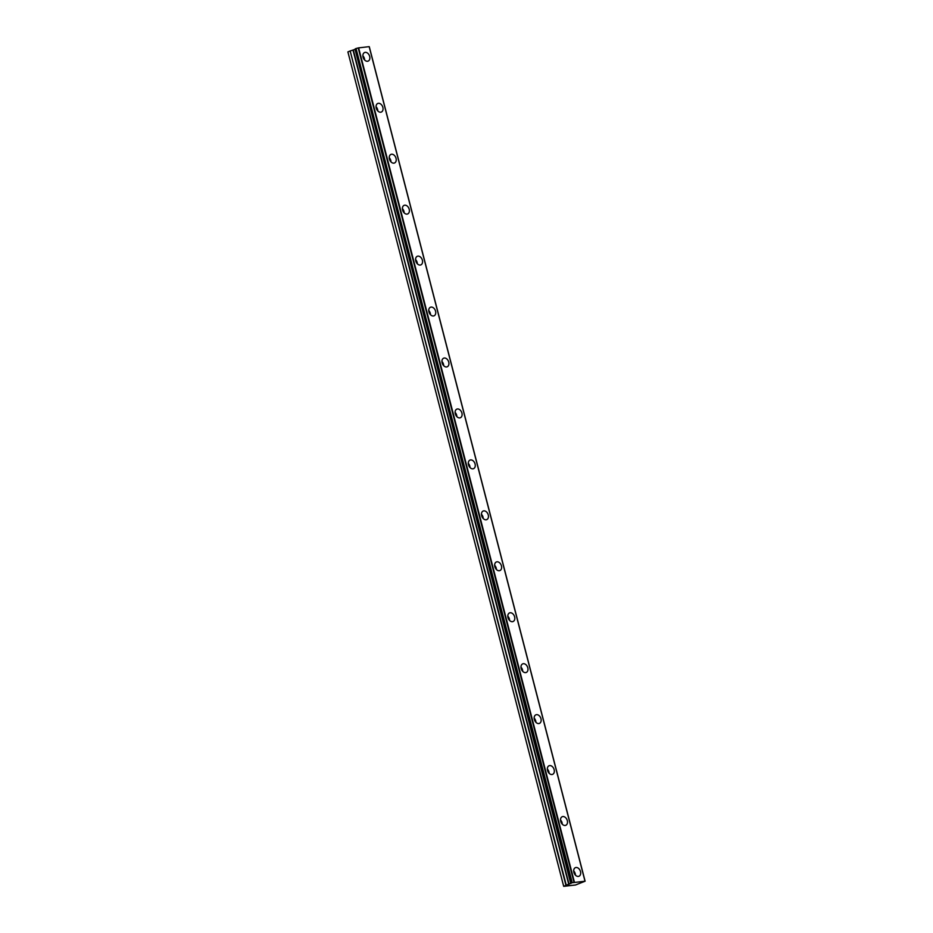 <?xml version="1.0" encoding="UTF-8"?>
<svg xmlns="http://www.w3.org/2000/svg" width="933" height="933" viewBox="0 0 933 933"><rect width="100%" height="100%" fill="white"/><g stroke="black" fill="none" stroke-linecap="round" stroke-linejoin="round"><path stroke-width="1.4" d="M573.877 872.332A4.653 3.265 67.5 0 0 578.961 876.25A4.653 3.265 67.5 0 0 580.489 871.574A4.653 3.265 67.5 0 0 575.404 867.655A4.653 3.265 67.5 0 0 573.877 872.332M575.439 875.154A4.653 3.265 67.5 0 0 575.241 873.743A4.653 3.265 67.5 0 0 573.678 870.921M363.065 57.193A4.653 3.265 67.5 0 0 368.15 61.1A4.653 3.265 67.5 0 0 369.678 56.423A4.653 3.265 67.5 0 0 364.593 52.516A4.653 3.265 67.5 0 0 363.065 57.193M364.628 60.015A4.653 3.265 67.5 0 0 364.43 58.604A4.653 3.265 67.5 0 0 362.879 55.782M376.244 108.135A4.653 3.265 67.5 0 0 381.329 112.053A4.653 3.265 67.5 0 0 382.857 107.377A4.653 3.265 67.5 0 0 377.772 103.458A4.653 3.265 67.5 0 0 376.244 108.135M377.807 110.957A4.653 3.265 67.5 0 0 377.608 109.546A4.653 3.265 67.5 0 0 376.046 106.724M389.423 159.077A4.653 3.265 67.5 0 0 394.507 162.995A4.653 3.265 67.5 0 0 396.035 158.318A4.653 3.265 67.5 0 0 390.939 154.4A4.653 3.265 67.5 0 0 389.423 159.077M390.985 161.91A4.653 3.265 67.5 0 0 390.787 160.499A4.653 3.265 67.5 0 0 389.224 157.665M402.589 210.03A4.653 3.265 67.5 0 0 407.686 213.937A4.653 3.265 67.5 0 0 409.202 209.272A4.653 3.265 67.5 0 0 404.117 205.353A4.653 3.265 67.5 0 0 402.589 210.03M404.152 212.852A4.653 3.265 67.5 0 0 403.966 211.441A4.653 3.265 67.5 0 0 402.403 208.619M415.768 260.972A4.653 3.265 67.5 0 0 420.853 264.89A4.653 3.265 67.5 0 0 422.381 260.214A4.653 3.265 67.5 0 0 417.296 256.295A4.653 3.265 67.5 0 0 415.768 260.972M417.331 263.794A4.653 3.265 67.5 0 0 417.133 262.383A4.653 3.265 67.5 0 0 415.57 259.561M428.947 311.925A4.653 3.265 67.5 0 0 434.032 315.832A4.653 3.265 67.5 0 0 435.559 311.156A4.653 3.265 67.5 0 0 430.475 307.249A4.653 3.265 67.5 0 0 428.947 311.925M430.51 314.748A4.653 3.265 67.5 0 0 430.311 313.336A4.653 3.265 67.5 0 0 428.748 310.514M442.125 362.867A4.653 3.265 67.5 0 0 447.21 366.786A4.653 3.265 67.5 0 0 448.738 362.109A4.653 3.265 67.5 0 0 443.641 358.19A4.653 3.265 67.5 0 0 442.125 362.867M443.688 365.689A4.653 3.265 67.5 0 0 443.49 364.278A4.653 3.265 67.5 0 0 441.927 361.456M455.292 413.809A4.653 3.265 67.5 0 0 460.389 417.727A4.653 3.265 67.5 0 0 461.905 413.051A4.653 3.265 67.5 0 0 456.82 409.132A4.653 3.265 67.5 0 0 455.292 413.809M456.855 416.643A4.653 3.265 67.5 0 0 456.669 415.232A4.653 3.265 67.5 0 0 455.106 412.398M468.471 464.762A4.653 3.265 67.5 0 0 473.556 468.669A4.653 3.265 67.5 0 0 475.084 464.004A4.653 3.265 67.5 0 0 469.999 460.086A4.653 3.265 67.5 0 0 468.471 464.762M470.034 467.585A4.653 3.265 67.5 0 0 469.835 466.173A4.653 3.265 67.5 0 0 468.273 463.351M481.65 515.704A4.653 3.265 67.5 0 0 486.734 519.623A4.653 3.265 67.5 0 0 488.262 514.946A4.653 3.265 67.5 0 0 483.177 511.027A4.653 3.265 67.5 0 0 481.65 515.704M483.212 518.526A4.653 3.265 67.5 0 0 483.014 517.115A4.653 3.265 67.5 0 0 481.451 514.293M494.828 566.646A4.653 3.265 67.5 0 0 499.913 570.564A4.653 3.265 67.5 0 0 501.441 565.888A4.653 3.265 67.5 0 0 496.344 561.981A4.653 3.265 67.5 0 0 494.828 566.646M496.391 569.48A4.653 3.265 67.5 0 0 496.193 568.069A4.653 3.265 67.5 0 0 494.63 565.246M507.995 617.599A4.653 3.265 67.5 0 0 513.092 621.518A4.653 3.265 67.5 0 0 514.608 616.841A4.653 3.265 67.5 0 0 509.523 612.923A4.653 3.265 67.5 0 0 507.995 617.599M509.558 620.422A4.653 3.265 67.5 0 0 509.371 619.011A4.653 3.265 67.5 0 0 507.809 616.188M521.174 668.541A4.653 3.265 67.5 0 0 526.259 672.46A4.653 3.265 67.5 0 0 527.786 667.783A4.653 3.265 67.5 0 0 522.702 663.864A4.653 3.265 67.5 0 0 521.174 668.541M522.737 671.375A4.653 3.265 67.5 0 0 522.538 669.964A4.653 3.265 67.5 0 0 520.976 667.13M534.352 719.495A4.653 3.265 67.5 0 0 539.437 723.402A4.653 3.265 67.5 0 0 540.965 718.737A4.653 3.265 67.5 0 0 535.88 714.818A4.653 3.265 67.5 0 0 534.352 719.495M535.915 722.317A4.653 3.265 67.5 0 0 535.717 720.906A4.653 3.265 67.5 0 0 534.154 718.083M547.531 770.436A4.653 3.265 67.5 0 0 552.616 774.355A4.653 3.265 67.5 0 0 554.144 769.678A4.653 3.265 67.5 0 0 549.047 765.76A4.653 3.265 67.5 0 0 547.531 770.436M549.094 773.259A4.653 3.265 67.5 0 0 548.896 771.848A4.653 3.265 67.5 0 0 547.333 769.025M560.698 821.378A4.653 3.265 67.5 0 0 565.795 825.297A4.653 3.265 67.5 0 0 567.311 820.62A4.653 3.265 67.5 0 0 562.226 816.713A4.653 3.265 67.5 0 0 560.698 821.378M562.261 824.212A4.653 3.265 67.5 0 0 562.074 822.801A4.653 3.265 67.5 0 0 560.511 819.979M571.801 882.781L585.108 881.207L575.509 884.997L563.695 886.35L571.801 882.781L356.044 48.528L355.17 48.913L570.973 883.119M571.008 883.108L355.263 48.854M566.238 885.114L350.167 50.965L347.892 51.91L563.649 886.163M574.39 882.105L358.634 47.863L369.165 46.65L584.921 880.892L369.165 46.65M369.351 46.965L585.108 881.207M350.481 50.872L355.17 49.321M570.973 883.458L355.146 49.262M572.197 882.665L356.044 48.528M356.453 48.423L358.225 47.956L573.982 882.21M355.053 49.402L570.798 883.644M569.083 884.356L353.339 50.114M353.024 50.207L568.768 884.461M350.167 50.965L565.923 885.219M570.926 883.166L355.17 48.913M585.026 880.904L369.27 46.662"/></g></svg>
